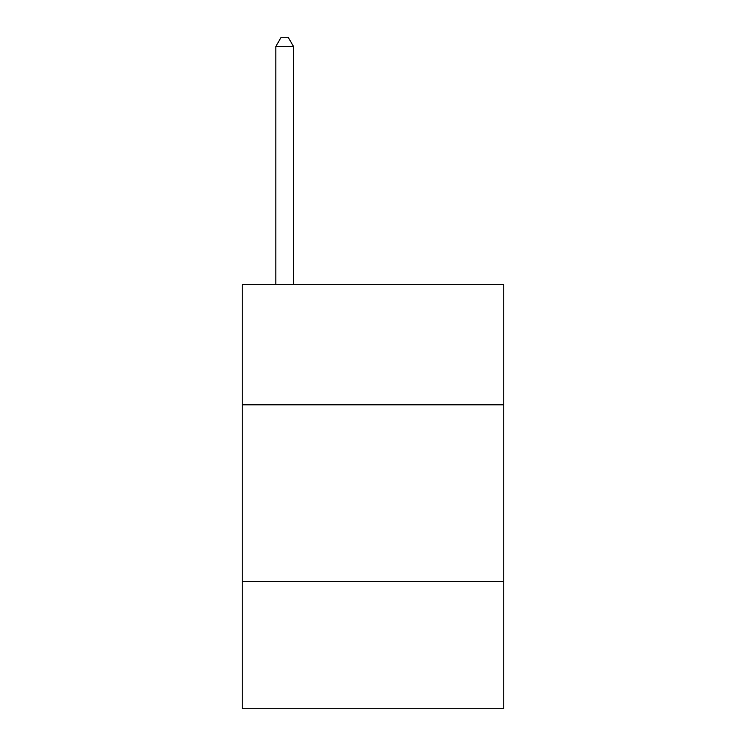 <?xml version="1.0" encoding="UTF-8"?>
<svg xmlns="http://www.w3.org/2000/svg" width="746" height="746" viewBox="0 0 746 746"><rect width="100%" height="100%" fill="white"/><g stroke="black" fill="none" stroke-linecap="round" stroke-linejoin="round"><path stroke-width="1.12" d="M503.746 404.808L503.746 284.655L242.254 284.655L242.254 404.808L503.746 404.808L503.746 708.7L242.254 708.7L242.254 404.808M503.746 581.488L242.254 581.488M293.495 284.655L293.495 46.485L275.824 46.485L275.824 284.655M275.824 46.485L281.121 37.3L288.189 37.3L293.495 46.485"/></g></svg>
